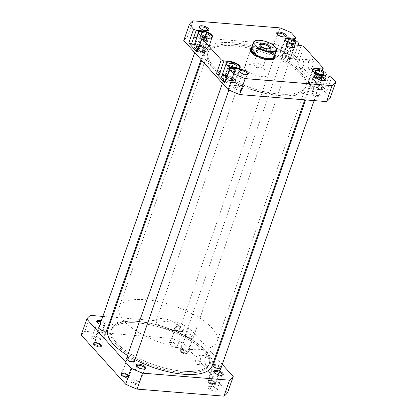<?xml version="1.0" encoding="UTF-8"?>
<svg xmlns="http://www.w3.org/2000/svg" width="417" height="417" viewBox="0 0 417 417"><rect width="100%" height="100%" fill="white"/><g stroke="black" fill="none" stroke-linecap="round" stroke-linejoin="round"><path stroke-width="0.31" stroke-dasharray="2.08 1.56" d="M206.154 37.785A7.053 2.664 19.2 0 0 208.38 38.156A7.053 2.664 19.2 0 0 211.263 37.817M197.825 49.899A7.053 2.664 19.2 0 0 203.704 51.578A7.053 2.664 19.2 0 0 207.306 50.509A7.053 2.664 19.2 0 0 204.523 47.043A7.053 2.664 19.2 0 0 197.595 44.807A7.053 2.664 19.2 0 0 193.988 45.87M233.843 68.456A7.053 2.664 19.2 0 0 236.064 68.821A7.053 2.664 19.2 0 0 238.951 68.482M225.514 80.564A7.053 2.664 19.2 0 0 231.393 82.243A7.053 2.664 19.2 0 0 234.995 81.179A7.053 2.664 19.2 0 0 232.206 77.713A7.053 2.664 19.2 0 0 225.279 75.472A7.053 2.664 19.2 0 0 221.677 76.54M313.005 71.145A7.053 2.664 19.2 0 0 322.612 75.831A7.053 2.664 19.2 0 0 324.468 75.79M317.936 89.254A7.053 2.664 19.2 0 0 321.543 88.185A7.053 2.664 19.2 0 0 318.755 84.719A7.053 2.664 19.2 0 0 311.827 82.483A7.053 2.664 19.2 0 0 308.22 83.546A7.053 2.664 19.2 0 0 311.009 87.012A7.053 2.664 19.2 0 0 317.936 89.254M285.322 40.475A7.053 2.664 19.2 0 0 294.928 45.161A7.053 2.664 19.2 0 0 296.784 45.125M290.253 58.583A7.053 2.664 19.2 0 0 293.855 57.52A7.053 2.664 19.2 0 0 291.066 54.054A7.053 2.664 19.2 0 0 284.139 51.812A7.053 2.664 19.2 0 0 280.537 52.881A7.053 2.664 19.2 0 0 283.325 56.347A7.053 2.664 19.2 0 0 290.253 58.583M277.222 34.147A4.233 1.595 19.2 0 0 277.373 34.543A4.233 1.595 19.2 0 0 283.07 37.228A4.233 1.595 19.2 0 0 284.67 37.082A4.233 1.595 19.2 0 0 285.035 36.873M316.769 77.958A4.233 1.595 19.2 0 0 316.925 78.354A4.233 1.595 19.2 0 0 322.622 81.039A4.233 1.595 19.2 0 0 324.223 80.893A4.233 1.595 19.2 0 0 324.588 80.684M239.374 71.693A4.233 1.595 19.2 0 0 239.525 72.084A4.233 1.595 19.2 0 0 245.222 74.773A4.233 1.595 19.2 0 0 246.822 74.627A4.233 1.595 19.2 0 0 247.187 74.414M199.821 27.882A4.233 1.595 19.2 0 0 199.978 28.278A4.233 1.595 19.2 0 0 205.67 30.962A4.233 1.595 19.2 0 0 207.27 30.816A4.233 1.595 19.2 0 0 207.64 30.603M273.74 48.002A5.061 1.908 19.2 0 0 271.821 48.179A5.061 1.908 19.2 0 0 272.395 50.754A5.061 1.908 19.2 0 0 278.123 52.865A5.061 1.908 19.2 0 0 280.552 51.218A5.061 1.908 19.2 0 0 273.74 48.002M278.019 51.739A4.233 1.595 -160.8 0 1 273.86 50.394A4.233 1.595 -160.8 0 1 272.186 48.315A4.233 1.595 -160.8 0 1 272.749 47.825A4.233 1.595 -160.8 0 1 274.35 47.679A4.233 1.595 -160.8 0 1 280.047 50.363A4.233 1.595 -160.8 0 1 280.177 51.098A4.233 1.595 -160.8 0 1 278.019 51.739M313.292 91.813A5.061 1.908 19.2 0 0 311.374 91.99A5.061 1.908 19.2 0 0 311.942 94.565A5.061 1.908 19.2 0 0 317.676 96.671A5.061 1.908 19.2 0 0 320.105 95.029A5.061 1.908 19.2 0 0 313.292 91.813M317.572 95.55A4.233 1.595 -160.8 0 1 313.412 94.206A4.233 1.595 -160.8 0 1 311.739 92.126A4.233 1.595 -160.8 0 1 312.302 91.631A4.233 1.595 -160.8 0 1 313.902 91.485A4.233 1.595 -160.8 0 1 319.599 94.174A4.233 1.595 -160.8 0 1 319.73 94.909A4.233 1.595 -160.8 0 1 317.572 95.55M196.339 41.736A5.061 1.908 19.2 0 0 194.426 41.914A5.061 1.908 19.2 0 0 194.994 44.489A5.061 1.908 19.2 0 0 200.723 46.595A5.061 1.908 19.2 0 0 203.152 44.953A5.061 1.908 19.2 0 0 196.339 41.736M200.619 45.474A4.233 1.595 -160.8 0 1 196.459 44.129A4.233 1.595 -160.8 0 1 194.791 42.049A4.233 1.595 -160.8 0 1 195.349 41.554A4.233 1.595 -160.8 0 1 196.949 41.408A4.233 1.595 -160.8 0 1 202.646 44.098A4.233 1.595 -160.8 0 1 202.782 44.833A4.233 1.595 -160.8 0 1 200.619 45.474M235.892 85.548A5.061 1.908 19.2 0 0 233.973 85.72A5.061 1.908 19.2 0 0 234.547 88.3A5.061 1.908 19.2 0 0 240.275 90.406A5.061 1.908 19.2 0 0 242.704 88.758A5.061 1.908 19.2 0 0 235.892 85.548M240.171 89.28A4.233 1.595 -160.8 0 1 236.012 87.94A4.233 1.595 -160.8 0 1 234.338 85.86A4.233 1.595 -160.8 0 1 234.901 85.365A4.233 1.595 -160.8 0 1 236.502 85.219A4.233 1.595 -160.8 0 1 242.199 87.909A4.233 1.595 -160.8 0 1 242.334 88.644A4.233 1.595 -160.8 0 1 240.171 89.28M251.649 47.387A13.271 5.009 -160.8 0 1 256.815 46.871A13.271 5.009 -160.8 0 1 274.761 55.435M179.826 328.669A12.442 4.696 19.2 0 0 174.911 322.555A12.442 4.696 19.2 0 0 162.682 318.604A12.442 4.696 19.2 0 0 156.323 320.485A12.442 4.696 19.2 0 0 161.243 326.6A12.442 4.696 19.2 0 0 173.472 330.551A12.442 4.696 19.2 0 0 179.826 328.669L274.063 58.062A12.442 4.696 19.2 0 0 269.147 51.948A12.442 4.696 19.2 0 0 256.919 47.997A12.442 4.696 19.2 0 0 250.56 49.878L244.753 66.564A12.442 4.696 -160.8 0 1 251.107 64.682A12.442 4.696 -160.8 0 1 263.335 68.633A12.442 4.696 -160.8 0 1 268.256 74.747A12.442 4.696 -160.8 0 1 261.897 76.629A12.442 4.696 -160.8 0 1 249.668 72.678A12.442 4.696 -160.8 0 1 244.753 66.564M250.737 51.625A12.442 4.696 19.2 0 0 250.951 52.042A12.442 4.696 19.2 0 0 267.709 59.944A12.442 4.696 19.2 0 0 272.416 59.516A12.442 4.696 19.2 0 0 272.843 59.323M308.637 61.951A5.577 2.929 -85.4 0 0 308.898 68.857A5.577 2.929 -85.4 0 0 313.469 67.309A5.577 2.929 -85.4 0 0 313.245 60.465A5.577 2.929 -85.4 0 0 309.607 60.111A5.577 2.929 -85.4 0 0 308.637 61.951M312.406 66.85A4.749 2.492 94.6 0 1 309.967 69.305A4.749 2.492 94.6 0 1 308.512 68.169A4.749 2.492 94.6 0 1 308.293 62.295A4.749 2.492 94.6 0 1 309.117 60.726A4.749 2.492 94.6 0 1 310.733 59.84A4.749 2.492 94.6 0 1 312.406 66.85M303.258 66.11A4.749 2.492 94.6 0 1 300.819 68.565A4.749 2.492 94.6 0 1 299.145 61.554A4.749 2.492 94.6 0 1 301.585 59.099A4.749 2.492 94.6 0 1 303.258 66.11M234.536 44.311A51.849 19.568 -160.8 0 1 285.483 60.778A51.849 19.568 -160.8 0 1 305.974 86.256A51.849 19.568 -160.8 0 1 279.479 94.096A51.849 19.568 -160.8 0 1 228.532 77.635A51.849 19.568 -160.8 0 1 208.041 52.156A51.849 19.568 -160.8 0 1 234.536 44.311M234.031 45.766A51.849 19.568 -160.8 0 1 284.978 62.227A51.849 19.568 -160.8 0 1 305.468 87.706A51.849 19.568 -160.8 0 1 278.973 95.55A51.849 19.568 -160.8 0 1 228.026 79.084A51.849 19.568 -160.8 0 1 207.536 53.605A51.849 19.568 -160.8 0 1 234.031 45.766M316.857 88.055A4.561 1.72 -160.8 0 1 312.375 86.606A4.561 1.72 -160.8 0 1 310.571 84.364A4.561 1.72 -160.8 0 1 312.906 83.676A4.561 1.72 -160.8 0 1 317.389 85.125A4.561 1.72 -160.8 0 1 319.193 87.367A4.561 1.72 -160.8 0 1 316.857 88.055M312.145 85.85A4.561 1.72 19.2 0 0 309.815 86.543A4.561 1.72 19.2 0 0 311.619 88.785A4.561 1.72 19.2 0 0 316.102 90.234A4.561 1.72 19.2 0 0 318.432 89.546A4.561 1.72 19.2 0 0 316.628 87.299A4.561 1.72 19.2 0 0 312.145 85.85M289.174 57.39A4.561 1.72 -160.8 0 1 284.691 55.941A4.561 1.72 -160.8 0 1 282.888 53.699A4.561 1.72 -160.8 0 1 285.218 53.011A4.561 1.72 -160.8 0 1 289.7 54.46A4.561 1.72 -160.8 0 1 291.504 56.702A4.561 1.72 -160.8 0 1 289.174 57.39M284.462 55.185A4.561 1.72 19.2 0 0 282.127 55.873A4.561 1.72 19.2 0 0 283.93 58.119A4.561 1.72 19.2 0 0 288.413 59.568A4.561 1.72 19.2 0 0 290.748 58.875A4.561 1.72 19.2 0 0 288.945 56.634A4.561 1.72 19.2 0 0 284.462 55.185M202.626 50.384A4.561 1.72 -160.8 0 1 198.143 48.935A4.561 1.72 -160.8 0 1 196.339 46.688A4.561 1.72 -160.8 0 1 198.669 46A4.561 1.72 -160.8 0 1 203.157 47.449A4.561 1.72 -160.8 0 1 204.961 49.691A4.561 1.72 -160.8 0 1 202.626 50.384M197.913 48.179A4.561 1.72 19.2 0 0 195.583 48.867A4.561 1.72 19.2 0 0 197.387 51.109A4.561 1.72 19.2 0 0 201.87 52.558A4.561 1.72 19.2 0 0 204.2 51.87A4.561 1.72 19.2 0 0 202.396 49.628A4.561 1.72 19.2 0 0 197.913 48.179M230.314 81.049A4.561 1.72 -160.8 0 1 225.832 79.6A4.561 1.72 -160.8 0 1 224.028 77.359A4.561 1.72 -160.8 0 1 226.358 76.665A4.561 1.72 -160.8 0 1 230.841 78.115A4.561 1.72 -160.8 0 1 232.644 80.361A4.561 1.72 -160.8 0 1 230.314 81.049M225.602 78.844A4.561 1.72 19.2 0 0 223.267 79.532A4.561 1.72 19.2 0 0 225.071 81.774A4.561 1.72 19.2 0 0 229.553 83.223A4.561 1.72 19.2 0 0 231.888 82.535A4.561 1.72 19.2 0 0 230.085 80.293A4.561 1.72 19.2 0 0 225.602 78.844M285.687 53.527A3.482 1.314 19.2 0 0 283.904 54.054A3.482 1.314 19.2 0 0 285.28 55.763A3.482 1.314 19.2 0 0 288.705 56.874A3.482 1.314 19.2 0 0 290.487 56.347A3.482 1.314 19.2 0 0 289.111 54.632A3.482 1.314 19.2 0 0 285.687 53.527M288.971 44.093A3.482 1.314 19.2 0 0 287.188 44.624A3.482 1.314 19.2 0 0 288.564 46.334A3.482 1.314 19.2 0 0 291.989 47.439A3.482 1.314 19.2 0 0 293.771 46.913A3.482 1.314 19.2 0 0 292.395 45.203A3.482 1.314 19.2 0 0 288.971 44.093M313.37 84.192A3.482 1.314 19.2 0 0 311.593 84.719A3.482 1.314 19.2 0 0 312.969 86.434A3.482 1.314 19.2 0 0 316.394 87.539A3.482 1.314 19.2 0 0 318.171 87.012A3.482 1.314 19.2 0 0 316.795 85.297A3.482 1.314 19.2 0 0 313.37 84.192M316.654 74.763A3.482 1.314 19.2 0 0 314.877 75.289A3.482 1.314 19.2 0 0 316.253 76.999A3.482 1.314 19.2 0 0 319.677 78.109A3.482 1.314 19.2 0 0 321.455 77.583A3.482 1.314 19.2 0 0 320.079 75.868A3.482 1.314 19.2 0 0 316.654 74.763M226.827 77.187A3.482 1.314 19.2 0 0 225.044 77.713A3.482 1.314 19.2 0 0 226.421 79.423A3.482 1.314 19.2 0 0 229.845 80.533A3.482 1.314 19.2 0 0 231.628 80.001A3.482 1.314 19.2 0 0 230.247 78.292A3.482 1.314 19.2 0 0 226.827 77.187M230.111 67.752A3.482 1.314 19.2 0 0 228.328 68.279A3.482 1.314 19.2 0 0 229.704 69.993A3.482 1.314 19.2 0 0 233.129 71.099A3.482 1.314 19.2 0 0 234.912 70.572A3.482 1.314 19.2 0 0 233.536 68.862A3.482 1.314 19.2 0 0 230.111 67.752M199.138 46.516A3.482 1.314 19.2 0 0 197.361 47.048A3.482 1.314 19.2 0 0 198.737 48.758A3.482 1.314 19.2 0 0 202.162 49.863A3.482 1.314 19.2 0 0 203.939 49.336A3.482 1.314 19.2 0 0 202.563 47.627A3.482 1.314 19.2 0 0 199.138 46.516M202.422 37.087A3.482 1.314 19.2 0 0 200.645 37.613A3.482 1.314 19.2 0 0 202.021 39.328A3.482 1.314 19.2 0 0 205.445 40.433A3.482 1.314 19.2 0 0 207.223 39.907A3.482 1.314 19.2 0 0 205.847 38.192A3.482 1.314 19.2 0 0 202.422 37.087M197.043 52.146L197.903 51.291L203.887 51.776A7.464 2.82 19.2 0 0 207.702 50.645A7.464 2.82 19.2 0 0 204.752 46.98A7.464 2.82 19.2 0 0 197.413 44.609L194.515 44.374M224.732 82.811L225.592 81.956L231.571 82.441A7.464 2.82 19.2 0 0 235.386 81.315A7.464 2.82 19.2 0 0 232.436 77.645A7.464 2.82 19.2 0 0 225.102 75.274L222.198 75.039M311.645 82.279A7.464 2.82 19.2 0 0 307.829 83.41A7.464 2.82 19.2 0 0 310.78 87.08A7.464 2.82 19.2 0 0 318.119 89.452L324.098 89.936L326.756 91.073L318.489 81.914L317.629 82.764L311.645 82.279L316.258 69.04M283.961 51.614A7.464 2.82 19.2 0 0 280.146 52.745A7.464 2.82 19.2 0 0 283.096 56.415A7.464 2.82 19.2 0 0 290.43 58.781L296.414 59.266L299.072 60.408L290.8 51.244L289.94 52.099L283.961 51.614L288.569 38.374M330.233 97.938L285.807 48.732A79.016 29.826 19.2 0 0 274.407 43.853L187.473 36.811A79.016 29.826 19.2 0 0 183.782 40.47M326.756 91.073L331.557 77.291M291.368 32.771L285.807 48.732M294.694 40.068L290.8 51.244M299.072 60.408L303.873 46.621M322.377 70.739L318.489 81.914M187.473 36.811L193.029 20.85M279.963 27.887L274.407 43.853M317.629 82.764L321.893 70.509M328.898 76.149L324.098 89.936M289.94 52.099L294.209 39.844M301.215 45.484L296.414 59.266M197.903 51.291L202.704 37.509M225.592 81.956L230.392 68.174M294.418 47.882L294.444 45.995L290.508 43.879L286.542 43.655L286.515 45.542L290.451 47.658L294.418 47.882L295.804 43.894M290.451 47.658L291.843 43.665M286.515 45.542L287.907 41.554M286.542 43.655L287.933 39.662M290.508 43.879L290.779 43.097M294.444 45.995L295.189 43.858M322.07 78.563L322.159 76.692L318.254 74.565L314.262 74.309L314.173 76.181L318.077 78.307L322.07 78.563L323.462 74.57M318.077 78.307L319.469 74.315M314.173 76.181L315.56 72.188M314.262 74.309L315.648 70.317M318.254 74.565L318.52 73.799M322.159 76.692L322.909 74.539M235.397 71.599L235.725 69.801L231.946 67.627L227.844 67.252L227.515 69.05L231.294 71.224L235.397 71.599L236.788 67.611M231.294 71.224L232.686 67.236M227.515 69.05L228.907 65.062M227.844 67.252L229.23 63.264M231.946 67.627L232.18 66.944M235.725 69.801L236.496 67.585M207.437 41.002L208.213 39.365L204.711 37.118L200.431 36.514L199.649 38.156L203.157 40.402L207.437 41.002L208.828 37.014M203.157 40.402L204.544 36.409M199.649 38.156L201.041 34.168M200.431 36.514L201.208 34.277M204.711 37.118L204.94 36.467M208.213 39.365L209.605 35.372M255.032 40.897A12.234 4.618 -160.8 0 1 259.661 40.475A12.234 4.618 -160.8 0 1 272.327 44.755L270.435 50.196L274.709 54.929L276.601 49.487M274.527 56.097A12.442 4.696 19.2 0 0 274.052 54.809A12.442 4.696 19.2 0 0 257.299 46.907A12.442 4.696 19.2 0 0 252.593 47.335A12.442 4.696 19.2 0 0 251.42 48.049M182.969 371.234A51.849 19.568 19.2 0 0 209.464 363.395A51.849 19.568 19.2 0 0 188.974 337.916A51.849 19.568 19.2 0 0 138.027 321.45A51.849 19.568 19.2 0 0 111.532 329.294A51.849 19.568 19.2 0 0 132.022 354.773A51.849 19.568 19.2 0 0 182.969 371.234A51.849 19.568 19.2 0 0 209.464 363.395A51.849 19.568 19.2 0 0 188.974 337.916A51.849 19.568 19.2 0 0 138.027 321.45A51.849 19.568 19.2 0 0 111.532 329.294A51.849 19.568 19.2 0 0 132.022 354.773A51.849 19.568 19.2 0 0 182.969 371.234M190.548 349.472A51.849 19.568 19.2 0 0 217.043 341.632A51.849 19.568 19.2 0 0 196.553 316.154A51.849 19.568 19.2 0 0 145.606 299.687A51.849 19.568 19.2 0 0 119.111 307.527A51.849 19.568 19.2 0 0 139.601 333.006A51.849 19.568 19.2 0 0 190.548 349.472M274.313 56.722A12.234 4.618 19.2 0 0 273.927 54.596A12.234 4.618 19.2 0 0 273.135 53.543A12.234 4.618 19.2 0 0 257.451 46.824A12.234 4.618 19.2 0 0 252.822 47.246A12.234 4.618 19.2 0 0 251.201 48.674M260.125 45.547A4.978 1.877 19.2 0 0 260.297 45.943A4.978 1.877 19.2 0 0 266.995 49.107A4.978 1.877 19.2 0 0 268.882 48.935A4.978 1.877 19.2 0 0 269.262 48.726M256.111 63.186A4.978 1.877 19.2 0 0 253.572 63.942A4.978 1.877 19.2 0 0 254.396 65.578A4.978 1.877 19.2 0 0 260.427 67.966A4.978 1.877 19.2 0 0 261.308 67.981A4.978 1.877 19.2 0 0 262.971 67.215A4.978 1.877 19.2 0 0 261.006 64.771A4.978 1.877 19.2 0 0 256.111 63.186M272.327 44.755L272.953 44.942M270.435 50.196L274.709 54.929M314.778 76.785A3.565 1.345 19.2 0 0 319.052 78.829A3.565 1.345 19.2 0 0 321.168 77.713A3.565 1.345 19.2 0 0 321.048 77.536A3.565 1.345 19.2 0 0 318.176 75.826A3.565 1.345 19.2 0 0 315.017 75.571A3.565 1.345 19.2 0 0 314.778 76.785M321.382 78.104A4.149 1.564 -160.8 0 1 321.523 78.313A4.149 1.564 -160.8 0 1 321.653 79.032A4.149 1.564 -160.8 0 1 318.26 79.449A4.149 1.564 -160.8 0 1 314.09 77.228A4.149 1.564 -160.8 0 1 313.819 76.306A4.149 1.564 -160.8 0 1 314.371 75.821A4.149 1.564 -160.8 0 1 318.046 76.118A4.149 1.564 -160.8 0 1 321.382 78.104M214.687 382.968A3.565 1.345 -160.8 0 1 214.447 384.182A3.565 1.345 -160.8 0 1 211.289 383.927A3.565 1.345 -160.8 0 1 208.417 382.217A3.565 1.345 -160.8 0 1 208.292 382.04A3.565 1.345 -160.8 0 1 210.413 380.924A3.565 1.345 -160.8 0 1 214.687 382.968M208.083 381.649A4.149 1.564 19.2 0 0 211.419 383.635A4.149 1.564 19.2 0 0 215.094 383.932A4.149 1.564 19.2 0 0 215.646 383.447A4.149 1.564 19.2 0 0 215.375 382.525A4.149 1.564 19.2 0 0 211.205 380.304A4.149 1.564 19.2 0 0 207.812 380.721A4.149 1.564 19.2 0 0 207.942 381.44A4.149 1.564 19.2 0 0 208.083 381.649M292.442 48.216A3.565 1.345 19.2 0 0 293.485 47.048A3.565 1.345 19.2 0 0 288.011 44.77A3.565 1.345 19.2 0 0 287.334 44.906A3.565 1.345 19.2 0 0 288.022 46.923A3.565 1.345 19.2 0 0 292.442 48.216M287.475 45A4.149 1.564 -160.8 0 1 293.839 47.642A4.149 1.564 -160.8 0 1 293.969 48.367A4.149 1.564 -160.8 0 1 292.625 49.003A4.149 1.564 -160.8 0 1 288.173 47.898A4.149 1.564 -160.8 0 1 286.135 45.635A4.149 1.564 -160.8 0 1 286.682 45.151A4.149 1.564 -160.8 0 1 287.475 45M181.65 350.202A3.565 1.345 -160.8 0 1 186.065 351.495A3.565 1.345 -160.8 0 1 186.759 353.517A3.565 1.345 -160.8 0 1 186.081 353.647A3.565 1.345 -160.8 0 1 180.608 351.375A3.565 1.345 -160.8 0 1 181.65 350.202M186.618 353.423A4.149 1.564 19.2 0 0 187.41 353.267A4.149 1.564 19.2 0 0 187.958 352.782A4.149 1.564 19.2 0 0 185.919 350.525A4.149 1.564 19.2 0 0 181.468 349.415A4.149 1.564 19.2 0 0 180.123 350.056A4.149 1.564 19.2 0 0 180.253 350.775A4.149 1.564 19.2 0 0 186.618 353.423M232.618 71.833A3.565 1.345 19.2 0 0 234.625 70.708A3.565 1.345 19.2 0 0 230.116 68.471A3.565 1.345 19.2 0 0 228.469 68.565A3.565 1.345 19.2 0 0 228.766 70.296A3.565 1.345 19.2 0 0 232.618 71.833M229.736 68.706A4.149 1.564 -160.8 0 1 234.98 71.302A4.149 1.564 -160.8 0 1 235.11 72.026A4.149 1.564 -160.8 0 1 232.644 72.615A4.149 1.564 -160.8 0 1 227.275 69.295A4.149 1.564 -160.8 0 1 227.823 68.81A4.149 1.564 -160.8 0 1 229.736 68.706M123.75 373.903A3.565 1.345 -160.8 0 1 127.607 375.441A3.565 1.345 -160.8 0 1 127.899 377.177A3.565 1.345 -160.8 0 1 126.257 377.265A3.565 1.345 -160.8 0 1 121.748 375.034A3.565 1.345 -160.8 0 1 123.75 373.903M126.638 377.031A4.149 1.564 19.2 0 0 128.551 376.926A4.149 1.564 19.2 0 0 129.098 376.442A4.149 1.564 19.2 0 0 123.724 373.121A4.149 1.564 19.2 0 0 121.264 373.715A4.149 1.564 19.2 0 0 121.394 374.435A4.149 1.564 19.2 0 0 126.638 377.031M200.546 39.109A3.565 1.345 19.2 0 0 204.82 41.153A3.565 1.345 19.2 0 0 206.936 40.037A3.565 1.345 19.2 0 0 206.816 39.86A3.565 1.345 19.2 0 0 203.944 38.156A3.565 1.345 19.2 0 0 200.785 37.895A3.565 1.345 19.2 0 0 200.546 39.109M207.15 40.433A4.149 1.564 -160.8 0 1 207.291 40.637A4.149 1.564 -160.8 0 1 207.421 41.356A4.149 1.564 -160.8 0 1 204.022 41.773A4.149 1.564 -160.8 0 1 199.858 39.558A4.149 1.564 -160.8 0 1 199.587 38.63A4.149 1.564 -160.8 0 1 200.139 38.145A4.149 1.564 -160.8 0 1 203.809 38.442A4.149 1.564 -160.8 0 1 207.15 40.433M100.455 345.297A3.565 1.345 -160.8 0 1 100.216 346.506A3.565 1.345 -160.8 0 1 97.057 346.251A3.565 1.345 -160.8 0 1 94.179 344.541A3.565 1.345 -160.8 0 1 94.06 344.364A3.565 1.345 -160.8 0 1 96.176 343.254A3.565 1.345 -160.8 0 1 100.455 345.297M93.846 343.973A4.149 1.564 19.2 0 0 97.187 345.959A4.149 1.564 19.2 0 0 100.862 346.261A4.149 1.564 19.2 0 0 101.414 345.776A4.149 1.564 19.2 0 0 101.143 344.849A4.149 1.564 19.2 0 0 96.973 342.628A4.149 1.564 19.2 0 0 93.58 343.045A4.149 1.564 19.2 0 0 93.71 343.77A4.149 1.564 19.2 0 0 93.846 343.973M116.604 325.244A51.849 19.568 19.2 0 0 111.026 330.744A51.849 19.568 19.2 0 0 144.725 362.853A51.849 19.568 19.2 0 0 203.381 370.343A51.849 19.568 19.2 0 0 208.959 364.844A51.849 19.568 19.2 0 0 175.26 332.74A51.849 19.568 19.2 0 0 116.604 325.244M213.619 46.657A51.849 19.568 19.2 0 0 208.041 52.156A51.849 19.568 19.2 0 0 241.74 84.26A51.849 19.568 19.2 0 0 300.396 91.756A51.849 19.568 19.2 0 0 305.974 86.256A51.849 19.568 19.2 0 0 272.275 54.147A51.849 19.568 19.2 0 0 213.619 46.657M303.175 93.2A55.169 20.824 19.2 0 0 309.106 87.346A55.169 20.824 19.2 0 0 273.25 53.183A55.169 20.824 19.2 0 0 210.84 45.213A55.169 20.824 19.2 0 0 204.909 51.062A55.169 20.824 19.2 0 0 240.765 85.224A55.169 20.824 19.2 0 0 303.175 93.2M212.091 365.938A55.169 20.824 19.2 0 0 176.235 331.776A55.169 20.824 19.2 0 0 113.825 323.8A55.169 20.824 19.2 0 0 107.894 329.654M127.607 355.503A55.169 20.824 19.2 0 0 134.941 359.657M210.715 386.366A5.061 1.908 19.2 0 0 208.802 386.538A5.061 1.908 19.2 0 0 209.37 389.118A5.061 1.908 19.2 0 0 215.104 391.224A5.061 1.908 19.2 0 0 217.528 389.577A5.061 1.908 19.2 0 0 210.715 386.366M214.995 390.098A4.233 1.595 -160.8 0 1 210.84 388.759A4.233 1.595 -160.8 0 1 209.167 386.679A4.233 1.595 -160.8 0 1 209.73 386.184A4.233 1.595 -160.8 0 1 211.33 386.038A4.233 1.595 -160.8 0 1 217.022 388.722A4.233 1.595 -160.8 0 1 217.158 389.462A4.233 1.595 -160.8 0 1 214.995 390.098M209.662 380.502A4.358 1.642 19.2 0 0 208.015 380.653A4.358 1.642 19.2 0 0 208.505 382.869A4.358 1.642 19.2 0 0 213.436 384.683A4.358 1.642 19.2 0 0 215.526 383.27A4.358 1.642 19.2 0 0 209.662 380.502M213.332 383.562A3.524 1.329 -160.8 0 1 209.866 382.441A3.524 1.329 -160.8 0 1 208.474 380.711A3.524 1.329 -160.8 0 1 208.943 380.299A3.524 1.329 -160.8 0 1 210.277 380.174A3.524 1.329 -160.8 0 1 215.021 382.415A3.524 1.329 -160.8 0 1 215.13 383.025A3.524 1.329 -160.8 0 1 213.332 383.562M181.979 349.837A4.358 1.642 19.2 0 0 180.326 349.988A4.358 1.642 19.2 0 0 180.816 352.203A4.358 1.642 19.2 0 0 185.753 354.017A4.358 1.642 19.2 0 0 187.843 352.6A4.358 1.642 19.2 0 0 181.979 349.837M185.643 352.891A3.524 1.329 -160.8 0 1 182.182 351.776A3.524 1.329 -160.8 0 1 180.785 350.04A3.524 1.329 -160.8 0 1 181.254 349.628A3.524 1.329 -160.8 0 1 182.589 349.509A3.524 1.329 -160.8 0 1 187.337 351.75A3.524 1.329 -160.8 0 1 187.447 352.36A3.524 1.329 -160.8 0 1 185.643 352.891M171.163 342.555A5.061 1.908 19.2 0 0 169.25 342.727A5.061 1.908 19.2 0 0 169.818 345.307A5.061 1.908 19.2 0 0 175.552 347.413A5.061 1.908 19.2 0 0 177.976 345.771A5.061 1.908 19.2 0 0 171.163 342.555M175.442 346.292A4.233 1.595 -160.8 0 1 171.288 344.948A4.233 1.595 -160.8 0 1 169.615 342.868A4.233 1.595 -160.8 0 1 170.178 342.373A4.233 1.595 -160.8 0 1 171.778 342.227A4.233 1.595 -160.8 0 1 177.475 344.916A4.233 1.595 -160.8 0 1 177.606 345.651A4.233 1.595 -160.8 0 1 175.442 346.292M93.768 336.29A5.061 1.908 19.2 0 0 91.849 336.462A5.061 1.908 19.2 0 0 92.418 339.042A5.061 1.908 19.2 0 0 98.151 341.148A5.061 1.908 19.2 0 0 100.58 339.501A5.061 1.908 19.2 0 0 93.768 336.29M98.047 340.022A4.233 1.595 -160.8 0 1 93.888 338.677A4.233 1.595 -160.8 0 1 92.214 336.602A4.233 1.595 -160.8 0 1 92.777 336.107A4.233 1.595 -160.8 0 1 94.378 335.961A4.233 1.595 -160.8 0 1 100.075 338.646A4.233 1.595 -160.8 0 1 100.205 339.381A4.233 1.595 -160.8 0 1 98.047 340.022M95.43 342.826A4.358 1.642 19.2 0 0 93.783 342.977A4.358 1.642 19.2 0 0 94.273 345.198A4.358 1.642 19.2 0 0 99.204 347.012A4.358 1.642 19.2 0 0 101.295 345.594A4.358 1.642 19.2 0 0 95.43 342.826M99.1 345.886A3.524 1.329 -160.8 0 1 95.634 344.765A3.524 1.329 -160.8 0 1 94.242 343.035A3.524 1.329 -160.8 0 1 94.706 342.623A3.524 1.329 -160.8 0 1 96.04 342.498A3.524 1.329 -160.8 0 1 100.789 344.739A3.524 1.329 -160.8 0 1 100.898 345.354A3.524 1.329 -160.8 0 1 99.1 345.886M123.114 373.496A4.358 1.642 19.2 0 0 121.467 373.642A4.358 1.642 19.2 0 0 121.957 375.863A4.358 1.642 19.2 0 0 126.893 377.677A4.358 1.642 19.2 0 0 128.978 376.259A4.358 1.642 19.2 0 0 123.114 373.496M126.784 376.551A3.524 1.329 -160.8 0 1 123.323 375.43A3.524 1.329 -160.8 0 1 121.926 373.7A3.524 1.329 -160.8 0 1 122.395 373.288A3.524 1.329 -160.8 0 1 123.729 373.168A3.524 1.329 -160.8 0 1 128.478 375.404A3.524 1.329 -160.8 0 1 128.587 376.019A3.524 1.329 -160.8 0 1 126.784 376.551M133.315 380.096A5.061 1.908 19.2 0 0 131.402 380.273A5.061 1.908 19.2 0 0 131.97 382.848A5.061 1.908 19.2 0 0 137.704 384.959A5.061 1.908 19.2 0 0 140.133 383.312A5.061 1.908 19.2 0 0 133.315 380.096M137.594 383.833A4.233 1.595 -160.8 0 1 133.44 382.488A4.233 1.595 -160.8 0 1 131.767 380.408A4.233 1.595 -160.8 0 1 132.33 379.918A4.233 1.595 -160.8 0 1 133.93 379.772A4.233 1.595 -160.8 0 1 139.627 382.457A4.233 1.595 -160.8 0 1 139.758 383.192A4.233 1.595 -160.8 0 1 137.594 383.833M214.197 372.511A4.233 1.595 19.2 0 0 214.354 372.902A4.233 1.595 19.2 0 0 220.051 375.592A4.233 1.595 19.2 0 0 221.651 375.446A4.233 1.595 19.2 0 0 222.016 375.232M213.358 364.797A4.358 1.642 -160.8 0 1 215.219 364.541A4.358 1.642 -160.8 0 1 221.192 367.523M215.328 365.667A3.524 1.329 19.2 0 0 213.525 366.199A3.524 1.329 19.2 0 0 213.64 366.809A3.524 1.329 19.2 0 0 218.383 369.05A3.524 1.329 19.2 0 0 219.717 368.93A3.524 1.329 19.2 0 0 220.186 368.519A3.524 1.329 19.2 0 0 218.795 366.783A3.524 1.329 19.2 0 0 215.328 365.667M191.309 338.057A4.358 1.642 -160.8 0 1 185.445 335.289A4.358 1.642 -160.8 0 1 187.535 333.876A4.358 1.642 -160.8 0 1 192.466 335.69A4.358 1.642 -160.8 0 1 192.956 337.906A4.358 1.642 -160.8 0 1 191.309 338.057M187.64 334.997A3.524 1.329 19.2 0 0 185.841 335.534A3.524 1.329 19.2 0 0 185.951 336.144A3.524 1.329 19.2 0 0 190.699 338.385A3.524 1.329 19.2 0 0 192.034 338.26A3.524 1.329 19.2 0 0 192.498 337.848A3.524 1.329 19.2 0 0 191.106 336.118A3.524 1.329 19.2 0 0 187.64 334.997M181.108 331.452A5.061 1.908 -160.8 0 1 174.296 328.242A5.061 1.908 -160.8 0 1 176.725 326.594A5.061 1.908 -160.8 0 1 182.453 328.7A5.061 1.908 -160.8 0 1 183.027 331.28A5.061 1.908 -160.8 0 1 181.108 331.452M176.829 327.72A4.233 1.595 19.2 0 0 174.666 328.356A4.233 1.595 19.2 0 0 174.801 329.091A4.233 1.595 19.2 0 0 180.498 331.781A4.233 1.595 19.2 0 0 182.099 331.635A4.233 1.595 19.2 0 0 182.662 331.14A4.233 1.595 19.2 0 0 180.988 329.06A4.233 1.595 19.2 0 0 176.829 327.72M136.797 366.241A4.233 1.595 19.2 0 0 136.953 366.637A4.233 1.595 19.2 0 0 142.65 369.321A4.233 1.595 19.2 0 0 144.251 369.175A4.233 1.595 19.2 0 0 144.616 368.967M126.81 357.786A4.358 1.642 -160.8 0 1 128.676 357.536A4.358 1.642 -160.8 0 1 134.644 360.517M128.78 358.656A3.524 1.329 19.2 0 0 126.982 359.188A3.524 1.329 19.2 0 0 127.091 359.803A3.524 1.329 19.2 0 0 131.84 362.045A3.524 1.329 19.2 0 0 133.174 361.92A3.524 1.329 19.2 0 0 133.638 361.508A3.524 1.329 19.2 0 0 132.246 359.777A3.524 1.329 19.2 0 0 128.78 358.656M101.357 320.704A5.061 1.908 -160.8 0 1 105.683 322.972A5.061 1.908 -160.8 0 1 105.626 325.01A5.061 1.908 -160.8 0 1 103.708 325.187A5.061 1.908 -160.8 0 1 100.116 324.264M97.244 322.435A4.233 1.595 19.2 0 0 97.401 322.826A4.233 1.595 19.2 0 0 103.098 325.515A4.233 1.595 19.2 0 0 104.698 325.369A4.233 1.595 19.2 0 0 105.261 324.874A4.233 1.595 19.2 0 0 101.003 321.731M99.126 327.121A4.358 1.642 -160.8 0 1 100.987 326.865A4.358 1.642 -160.8 0 1 106.96 329.847M101.096 327.991A3.524 1.329 19.2 0 0 99.293 328.523A3.524 1.329 19.2 0 0 99.402 329.138A3.524 1.329 19.2 0 0 104.151 331.374A3.524 1.329 19.2 0 0 105.485 331.254A3.524 1.329 19.2 0 0 105.954 330.843A3.524 1.329 19.2 0 0 104.558 329.112A3.524 1.329 19.2 0 0 101.096 327.991M210.392 363.311A5.577 2.929 -85.4 0 0 210.163 356.467A5.577 2.929 -85.4 0 0 206.524 356.113A5.577 2.929 -85.4 0 0 205.555 357.953A5.577 2.929 -85.4 0 0 205.816 364.859A5.577 2.929 -85.4 0 0 210.392 363.311M205.211 358.297A4.749 2.492 94.6 0 1 206.04 356.728A4.749 2.492 94.6 0 1 207.656 355.842A4.749 2.492 94.6 0 1 209.329 362.853A4.749 2.492 94.6 0 1 206.889 365.308A4.749 2.492 94.6 0 1 205.435 364.171A4.749 2.492 94.6 0 1 205.211 358.297M196.063 357.557A4.749 2.492 94.6 0 1 198.508 355.102A4.749 2.492 94.6 0 1 200.181 362.112A4.749 2.492 94.6 0 1 197.741 364.567A4.749 2.492 94.6 0 1 196.063 357.557M182.464 372.689A51.849 19.568 19.2 0 0 208.959 364.844A51.849 19.568 19.2 0 0 188.468 339.365A51.849 19.568 19.2 0 0 137.521 322.904A51.849 19.568 19.2 0 0 111.026 330.744A51.849 19.568 19.2 0 0 131.517 356.222A51.849 19.568 19.2 0 0 182.464 372.689M81.211 335.023A79.016 29.826 -160.8 0 1 84.896 331.364L171.835 338.401A79.016 29.826 -160.8 0 1 183.235 343.285L227.661 392.491M112.241 317.165L177.392 322.44A79.016 29.826 -160.8 0 1 188.792 327.324L215.308 356.691M102.853 316.404L111.396 317.097M215.938 357.385L222.277 364.411M188.792 327.324L183.235 343.285M90.458 315.398L84.896 331.364M171.835 338.401L177.392 322.44M318.119 89.452L322.92 75.665M290.43 58.781L295.231 45M203.887 51.776L208.688 37.994M197.413 44.609L202.026 31.369M231.571 82.441L236.371 68.659M225.102 75.274L229.71 62.034M211.805 37.603L207.306 50.509M239.488 68.268L234.995 81.179M325.818 75.899L321.543 88.185M298.134 45.234L293.855 57.52M277.373 34.543L276.867 33.688M316.925 78.354L316.42 77.499M239.525 72.084L239.024 71.229M199.978 28.278L199.472 27.423M272.749 47.825L271.821 48.179M312.302 91.631L311.374 91.99M195.349 41.554L194.426 41.914M234.901 85.365L233.973 85.72M250.951 52.042L250.45 51.187M308.512 68.169L308.898 68.857M300.819 68.565L309.967 69.305M272.186 48.315L277.242 33.808M311.739 92.126L316.795 77.619M234.338 85.86L239.394 71.349M194.791 42.049L199.842 27.538M217.043 341.632L305.468 87.706M309.815 86.543L310.571 84.364M282.127 55.873L282.888 53.699M195.583 48.867L196.339 46.688M223.267 79.532L224.028 77.359M287.188 44.624L283.904 54.054M314.877 75.289L311.593 84.719M228.328 68.279L225.044 77.713M200.645 37.613L197.361 47.048M207.223 39.907L203.939 49.336M234.912 70.572L231.628 80.001M321.455 77.583L318.171 87.012M293.771 46.913L290.487 56.347M231.888 82.535L232.644 80.361M204.2 51.87L204.961 49.691M290.748 58.875L291.504 56.702M318.432 89.546L319.193 87.367M274.063 58.062L268.256 74.747M119.111 307.527L207.536 53.605M202.782 44.833L207.833 30.321M242.334 88.644L247.385 74.132M319.73 94.909L324.786 80.398M280.177 51.098L285.233 36.592M301.585 59.099L310.733 59.84M309.117 60.726L309.607 60.111M307.829 83.41L312.63 69.629M280.146 52.745L284.947 38.958M207.702 50.645L212.498 36.863M235.386 81.315L240.187 67.528M272.416 59.516L273.338 59.157M242.199 87.909L242.704 88.758M202.646 44.098L203.152 44.953M319.599 94.174L320.105 95.029M280.047 50.363L280.552 51.218M207.27 30.816L208.198 30.462M246.822 74.627L247.75 74.273M324.223 80.893L325.151 80.538M284.67 37.082L285.598 36.727M285.03 39.969L280.537 52.881M312.719 70.64L308.22 83.546M260.297 45.943L259.791 45.088M261.308 67.981L257.362 68.195L254.396 65.578M253.572 63.942L260.14 45.078M262.971 67.215L269.538 48.351M268.882 48.935L269.804 48.575M156.323 320.485L250.56 49.878M321.168 77.713L321.523 78.313M214.447 384.182L215.094 383.932M215.646 383.447L220.859 368.472M314.147 100.596L321.653 79.032M207.812 380.721L213.024 365.74M305.604 99.903L313.819 76.306M208.292 382.04L207.942 381.44M315.017 75.571L314.371 75.821M293.485 47.048L293.839 47.642M186.759 353.517L187.41 353.267M187.958 352.782L293.969 48.367M180.123 350.056L286.135 45.635M180.608 351.375L180.253 350.775M287.334 44.906L286.682 45.151M234.625 70.708L234.98 71.302M127.899 377.177L128.551 376.926M129.098 376.442L134.316 361.461M228.855 89.978L235.11 72.026M121.264 373.715L126.481 358.735M222.412 83.259L227.275 69.295M121.748 375.034L121.394 374.435M228.469 68.565L227.823 68.81M206.936 40.037L207.291 40.637M100.216 346.506L100.862 346.261M101.414 345.776L106.627 330.796M201.062 59.615L207.421 41.356M93.58 343.045L98.793 328.064M194.723 52.589L199.587 38.63M94.06 344.364L93.71 343.77M200.785 37.895L200.139 38.145M309.106 87.346L304.759 99.835M204.909 51.062L201.692 60.309M209.73 386.184L208.802 386.538M208.943 380.299L208.015 380.653M181.254 349.628L180.326 349.988M170.178 342.373L169.25 342.727M92.777 336.107L91.849 336.462M94.706 342.623L93.783 342.977M122.395 373.288L121.467 373.642M132.33 379.918L131.402 380.273M214.354 372.902L213.848 372.047M213.64 366.809L213.134 365.959M185.951 336.144L185.445 335.289M174.801 329.091L174.296 328.242M136.953 366.637L136.448 365.782M127.091 359.803L126.586 358.948M97.401 322.826L96.895 321.971M99.402 329.138L98.902 328.283M206.04 356.728L206.524 356.113M198.508 355.102L207.656 355.842M214.218 372.167L209.167 386.679M174.666 328.356L169.615 342.868M97.27 322.091L92.214 336.602M136.823 365.902L131.767 380.408M213.525 366.199L208.474 380.711M185.841 335.534L180.785 350.04M99.293 328.523L94.242 343.035M126.982 359.188L121.926 373.7M133.638 361.508L128.587 376.019M105.954 330.843L100.898 345.354M192.498 337.848L187.447 352.36M220.186 368.519L215.13 383.025M144.814 368.685L139.758 383.192M105.261 324.874L100.205 339.381M182.662 331.14L177.606 345.651M222.209 374.951L217.158 389.462M197.741 364.567L206.889 365.308M205.435 364.171L205.816 364.859M105.485 331.254L106.413 330.9M104.698 325.369L105.626 325.01M133.174 361.92L134.097 361.565M144.251 369.175L145.179 368.821M182.099 331.635L183.027 331.28M192.034 338.26L192.956 337.906M219.717 368.93L220.645 368.571M221.651 375.446L222.574 375.086M139.627 382.457L140.133 383.312M128.478 375.404L128.978 376.259M100.789 344.739L101.295 345.594M100.075 338.646L100.58 339.501M177.475 344.916L177.976 345.771M187.337 351.75L187.843 352.6M215.021 382.415L215.526 383.27M217.022 388.722L217.528 389.577"/><path stroke-width="0.63" d="M211.263 37.817A7.053 2.664 19.2 0 0 211.982 37.087A7.053 2.664 19.2 0 0 209.193 33.626A7.053 2.664 19.2 0 0 202.266 31.384A7.053 2.664 19.2 0 0 198.664 32.453A7.053 2.664 19.2 0 0 206.154 37.785M238.951 68.482A7.053 2.664 19.2 0 0 239.671 67.757A7.053 2.664 19.2 0 0 236.882 64.291A7.053 2.664 19.2 0 0 229.955 62.05A7.053 2.664 19.2 0 0 226.348 63.118A7.053 2.664 19.2 0 0 233.843 68.456M324.468 75.79A7.053 2.664 19.2 0 0 326.214 74.763A7.053 2.664 19.2 0 0 323.43 71.297A7.053 2.664 19.2 0 0 316.498 69.06A7.053 2.664 19.2 0 0 312.896 70.124A7.053 2.664 19.2 0 0 313.005 71.145M296.784 45.125A7.053 2.664 19.2 0 0 298.53 44.098A7.053 2.664 19.2 0 0 295.742 40.631A7.053 2.664 19.2 0 0 288.814 38.39A7.053 2.664 19.2 0 0 285.212 39.459A7.053 2.664 19.2 0 0 285.322 40.475M283.685 36.904A5.061 1.908 -160.8 0 1 276.867 33.688A5.061 1.908 -160.8 0 1 279.296 32.041A5.061 1.908 -160.8 0 1 285.03 34.152A5.061 1.908 -160.8 0 1 285.598 36.727A5.061 1.908 -160.8 0 1 283.685 36.904M285.035 36.873A4.233 1.595 19.2 0 0 285.233 36.592A4.233 1.595 19.2 0 0 283.56 34.512A4.233 1.595 19.2 0 0 279.406 33.167A4.233 1.595 19.2 0 0 277.242 33.808A4.233 1.595 19.2 0 0 277.222 34.147M323.232 80.71A5.061 1.908 -160.8 0 1 316.42 77.499A5.061 1.908 -160.8 0 1 318.849 75.852A5.061 1.908 -160.8 0 1 324.582 77.958A5.061 1.908 -160.8 0 1 325.151 80.538A5.061 1.908 -160.8 0 1 323.232 80.71M324.588 80.684A4.233 1.595 19.2 0 0 324.786 80.398A4.233 1.595 19.2 0 0 323.112 78.323A4.233 1.595 19.2 0 0 318.953 76.978A4.233 1.595 19.2 0 0 316.795 77.619A4.233 1.595 19.2 0 0 316.769 77.958M245.837 74.445A5.061 1.908 -160.8 0 1 239.024 71.229A5.061 1.908 -160.8 0 1 241.448 69.587A5.061 1.908 -160.8 0 1 247.182 71.693A5.061 1.908 -160.8 0 1 247.75 74.273A5.061 1.908 -160.8 0 1 245.837 74.445M247.187 74.414A4.233 1.595 19.2 0 0 247.385 74.132A4.233 1.595 19.2 0 0 245.712 72.052A4.233 1.595 19.2 0 0 241.558 70.708A4.233 1.595 19.2 0 0 239.394 71.349A4.233 1.595 19.2 0 0 239.374 71.693M206.285 30.634A5.061 1.908 -160.8 0 1 199.472 27.423A5.061 1.908 -160.8 0 1 201.896 25.776A5.061 1.908 -160.8 0 1 207.63 27.882A5.061 1.908 -160.8 0 1 208.198 30.462A5.061 1.908 -160.8 0 1 206.285 30.634M207.64 30.603A4.233 1.595 19.2 0 0 207.833 30.321A4.233 1.595 19.2 0 0 206.16 28.241A4.233 1.595 19.2 0 0 202.005 26.902A4.233 1.595 19.2 0 0 199.842 27.538A4.233 1.595 19.2 0 0 199.821 27.882M274.761 55.435A13.271 5.009 -160.8 0 1 273.338 59.157A13.271 5.009 -160.8 0 1 268.319 59.615A13.271 5.009 -160.8 0 1 250.45 51.187A13.271 5.009 -160.8 0 1 251.649 47.387M251.42 48.049A12.442 4.696 19.2 0 0 250.94 48.789L250.56 49.878A12.442 4.696 19.2 0 0 250.737 51.625M194.515 44.374L191.434 44.124L188.776 42.982L197.043 52.146L201.844 38.359L221.26 59.866L223.919 61.007L219.118 74.789L216.459 73.653L224.732 82.811L229.532 69.029L233.765 73.715A79.016 29.826 19.2 0 0 245.165 78.599L332.104 85.636A79.016 29.826 19.2 0 0 335.789 81.977L331.557 77.291L328.898 76.149L322.92 75.665A7.464 2.82 19.2 0 1 315.58 73.293A7.464 2.82 19.2 0 1 312.63 69.629A7.464 2.82 19.2 0 1 316.446 68.497L322.424 68.982L323.284 68.127L322.377 70.739M198.664 32.453L193.988 45.87A7.053 2.664 19.2 0 0 197.825 49.899M222.198 75.039L219.118 74.789M226.348 63.118L221.677 76.54A7.053 2.664 19.2 0 0 225.514 80.564M201.844 38.359L202.704 37.509L208.688 37.994A7.464 2.82 19.2 0 0 212.498 36.863A7.464 2.82 19.2 0 0 209.548 33.193A7.464 2.82 19.2 0 0 202.214 30.822L196.235 30.337L191.434 44.124M229.532 69.029L230.392 68.174L236.371 68.659A7.464 2.82 19.2 0 0 240.187 67.528A7.464 2.82 19.2 0 0 237.237 63.858A7.464 2.82 19.2 0 0 229.897 61.492L223.919 61.007M294.209 39.844L294.741 38.317L288.762 37.832A7.464 2.82 19.2 0 0 284.947 38.958A7.464 2.82 19.2 0 0 287.897 42.628A7.464 2.82 19.2 0 0 295.231 45L301.215 45.484L303.873 46.621L323.284 68.127M294.741 38.317L295.601 37.462L294.694 40.068M188.776 42.982L193.577 29.2L189.339 24.509A79.016 29.826 19.2 0 1 193.029 20.85L279.963 27.887A79.016 29.826 19.2 0 1 291.368 32.771L295.601 37.462M193.577 29.2L196.235 30.337M189.339 24.509L183.782 40.47L228.208 89.676A79.016 29.826 19.2 0 0 239.608 94.56L326.542 101.602A79.016 29.826 19.2 0 0 330.233 97.938L335.789 81.977M239.608 94.56L245.165 78.599M332.104 85.636L326.542 101.602M228.208 89.676L233.765 73.715M216.459 73.653L221.26 59.866M272.843 59.323A12.442 4.696 19.2 0 0 274.063 58.062L274.443 56.973A12.442 4.696 19.2 0 0 274.527 56.097M321.893 70.509L322.424 68.982M291.843 43.665L295.804 43.894L295.835 42.002L291.9 39.886L287.933 39.662L287.907 41.554L291.843 43.665M319.469 74.315L323.462 74.57L323.55 72.699L319.646 70.572L315.648 70.317L315.56 72.188L319.469 74.315M232.686 67.236L236.788 67.611L237.111 65.813L233.332 63.639L229.23 63.264L228.907 65.062L232.686 67.236M204.544 36.409L208.828 37.014L209.605 35.372L206.102 33.131L201.818 32.526L201.041 34.168L204.544 36.409M290.779 43.097L291.9 39.886M295.189 43.858L295.835 42.002M318.52 73.799L319.646 70.572M322.909 74.539L323.55 72.699M232.18 66.944L233.332 63.639M236.496 67.585L237.111 65.813M201.208 34.277L201.818 32.526M204.94 36.467L206.102 33.131M276.231 48.575L276.601 49.487A12.234 4.618 -160.8 0 1 276.523 50.379A12.234 4.618 -160.8 0 1 270.268 52.224A12.234 4.618 -160.8 0 1 257.602 47.95L257.232 47.038A11.822 4.462 19.2 0 0 270.216 51.666A11.822 4.462 19.2 0 0 276.231 48.575L272.953 44.942A11.822 4.462 19.2 0 0 259.968 40.313A11.822 4.462 19.2 0 0 255.496 40.72A11.822 4.462 19.2 0 0 253.953 43.404L253.333 43.217A12.234 4.618 -160.8 0 1 253.411 42.325A12.234 4.618 -160.8 0 1 255.032 40.897L255.496 40.72M250.94 48.789A12.442 4.696 19.2 0 0 255.856 54.903A12.442 4.696 19.2 0 0 268.084 58.854A12.442 4.696 19.2 0 0 274.443 56.973M257.602 47.95L255.71 53.392L252.379 51.859A12.234 4.618 19.2 0 0 268.058 58.573A12.234 4.618 19.2 0 0 274.313 56.722L276.523 50.379M267.61 48.779A5.807 2.189 -160.8 0 1 259.791 45.088A5.807 2.189 -160.8 0 1 262.574 43.201A5.807 2.189 -160.8 0 1 269.153 45.62A5.807 2.189 -160.8 0 1 269.804 48.575A5.807 2.189 -160.8 0 1 267.61 48.779M269.262 48.726A4.978 1.877 19.2 0 0 269.538 48.351A4.978 1.877 19.2 0 0 267.573 45.906A4.978 1.877 19.2 0 0 262.684 44.327A4.978 1.877 19.2 0 0 260.14 45.078A4.978 1.877 19.2 0 0 260.125 45.547M257.232 47.038L253.953 43.404M255.71 53.392L251.435 48.659L253.333 43.217M253.411 42.325L251.201 48.674A12.234 4.618 19.2 0 0 252.379 51.859L251.435 48.659M134.941 359.657A55.169 20.824 19.2 0 0 206.16 371.787A55.169 20.824 19.2 0 0 212.091 365.938L304.759 99.835M201.692 60.309L107.894 329.654A55.169 20.824 19.2 0 0 127.607 355.503M220.661 375.264A5.061 1.908 -160.8 0 1 213.848 372.047A5.061 1.908 -160.8 0 1 216.277 370.405A5.061 1.908 -160.8 0 1 222.006 372.511A5.061 1.908 -160.8 0 1 222.574 375.086A5.061 1.908 -160.8 0 1 220.661 375.264M222.016 375.232A4.233 1.595 19.2 0 0 222.209 374.951A4.233 1.595 19.2 0 0 220.541 372.871A4.233 1.595 19.2 0 0 216.381 371.526A4.233 1.595 19.2 0 0 214.218 372.167A4.233 1.595 19.2 0 0 214.197 372.511M221.192 367.523A4.358 1.642 -160.8 0 1 220.645 368.571A4.358 1.642 -160.8 0 1 218.998 368.722A4.358 1.642 -160.8 0 1 213.134 365.959A4.358 1.642 -160.8 0 1 213.358 364.797M143.26 368.998A5.061 1.908 -160.8 0 1 136.448 365.782A5.061 1.908 -160.8 0 1 138.877 364.135A5.061 1.908 -160.8 0 1 144.605 366.246A5.061 1.908 -160.8 0 1 145.179 368.821A5.061 1.908 -160.8 0 1 143.26 368.998M144.616 368.967A4.233 1.595 19.2 0 0 144.814 368.685A4.233 1.595 19.2 0 0 143.14 366.606A4.233 1.595 19.2 0 0 138.981 365.261A4.233 1.595 19.2 0 0 136.823 365.902A4.233 1.595 19.2 0 0 136.797 366.241M134.644 360.517A4.358 1.642 -160.8 0 1 134.097 361.565A4.358 1.642 -160.8 0 1 132.45 361.716A4.358 1.642 -160.8 0 1 126.586 358.948A4.358 1.642 -160.8 0 1 126.81 357.786M100.116 324.264A5.061 1.908 -160.8 0 1 96.895 321.971A5.061 1.908 -160.8 0 1 99.324 320.329A5.061 1.908 -160.8 0 1 101.357 320.704M101.003 321.731A4.233 1.595 19.2 0 0 99.428 321.45A4.233 1.595 19.2 0 0 97.27 322.091A4.233 1.595 19.2 0 0 97.244 322.435M106.96 329.847A4.358 1.642 -160.8 0 1 106.413 330.9A4.358 1.642 -160.8 0 1 104.766 331.046A4.358 1.642 -160.8 0 1 98.902 328.283A4.358 1.642 -160.8 0 1 99.126 327.121M222.277 364.411L233.218 376.53L227.661 392.491A79.016 29.826 -160.8 0 1 223.971 396.15L137.037 389.113A79.016 29.826 -160.8 0 1 125.632 384.229L81.211 335.023L86.767 319.062A79.016 29.826 -160.8 0 1 90.458 315.398L102.853 316.404M111.396 317.097L112.241 317.165M86.767 319.062L131.193 368.268A79.016 29.826 -160.8 0 0 142.593 373.147L229.527 380.189A79.016 29.826 -160.8 0 0 233.218 376.53M215.308 356.691L215.938 357.385M142.593 373.147L137.037 389.113M223.971 396.15L229.527 380.189M125.632 384.229L131.193 368.268M316.258 69.04L316.446 68.497M288.569 38.374L288.762 37.832M202.026 31.369L202.214 30.822M229.71 62.034L229.897 61.492M211.982 37.087L211.805 37.603M239.671 67.757L239.488 68.268M326.214 74.763L325.818 75.899M298.53 44.098L298.134 45.234M285.212 39.459L285.03 39.969M312.896 70.124L312.719 70.64M220.859 368.472L314.147 100.596M213.024 365.74L305.604 99.903M134.316 361.461L228.855 89.978M126.481 358.735L222.412 83.259M106.627 330.796L201.062 59.615M98.793 328.064L194.723 52.589"/></g></svg>
